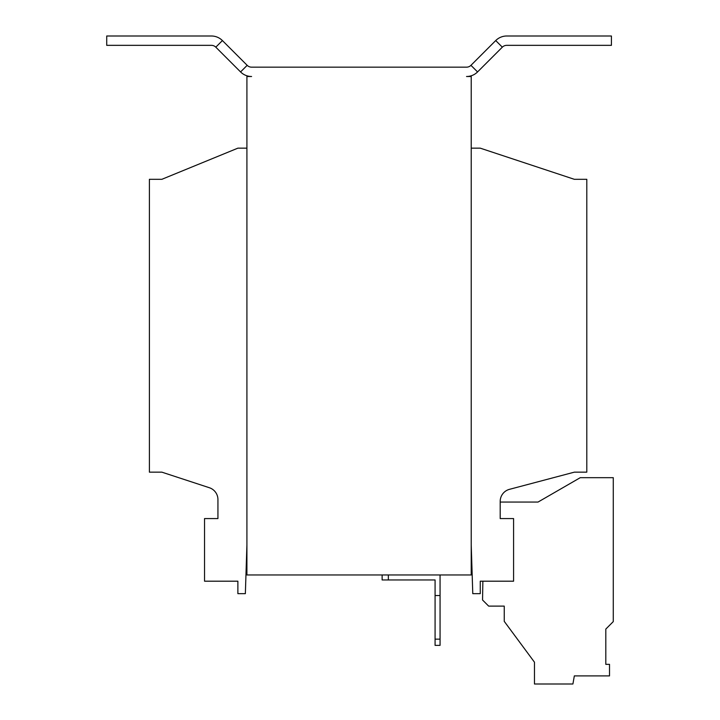 <?xml version="1.0" encoding="UTF-8"?>
<svg xmlns="http://www.w3.org/2000/svg" width="720" height="720" viewBox="0 0 720 720"><rect width="100%" height="100%" fill="white"/><g stroke="black" fill="none" stroke-linecap="round" stroke-linejoin="round"><path stroke-width="1.08" d="M246.915 148.158L237.879 148.158L161.865 179.307L149.4 179.307L149.4 472.158L161.865 472.158L209.358 487.728A12.465 12.465 0 0 1 217.935 499.572L217.935 518.571L204.543 518.571L204.543 581.193L237.879 581.193L237.879 593.658L245.358 593.658L246.915 544.977M471.222 544.977L472.779 593.658L480.258 593.658L480.258 581.193L513.585 581.193L513.585 518.571L500.193 518.571L500.193 501.381A12.465 12.465 0 0 1 509.463 489.339L574.335 472.158L586.8 472.158L586.8 179.307L574.335 179.307L480.258 148.158L471.222 148.158M470.952 65.331A6.228 6.228 0 0 1 466.542 67.158L251.586 67.158A6.228 6.228 0 0 1 247.176 65.331L222.408 40.563A15.579 15.579 0 0 0 211.401 36L106.722 36L106.722 45.342L211.401 45.342A6.228 6.228 0 0 1 215.802 47.169L240.57 71.937A15.579 15.579 0 0 0 251.586 76.5L246.915 76.5L246.915 574.965L471.222 574.965L471.222 76.5L466.542 76.5A15.579 15.579 0 0 0 477.558 71.937L502.326 47.169A6.228 6.228 0 0 1 506.736 45.342L611.415 45.342L611.415 36L506.736 36A15.579 15.579 0 0 0 495.72 40.563L470.952 65.331L477.558 71.937M440.064 574.965L440.064 645.372L435.078 645.372L435.078 579.951L382.122 579.951L382.122 574.965M388.35 574.965L388.35 579.951M440.064 595.53L435.078 595.53M435.078 639.144L440.064 639.144M482.868 581.193L482.544 599.994L488.664 606.114L504.243 606.114L504.243 621.351L534.465 662.193L534.465 684L572.913 684L574.335 675.9L609.516 675.9L609.516 664.344L605.808 664.344L605.808 629.082L613.278 621.603L613.278 477.675L580.257 477.675L538.02 502.065L500.193 502.065M605.808 664.344L605.808 629.082M222.408 40.563L215.802 47.169M247.176 65.331L240.57 71.937M495.72 40.563L502.326 47.169"/></g></svg>
